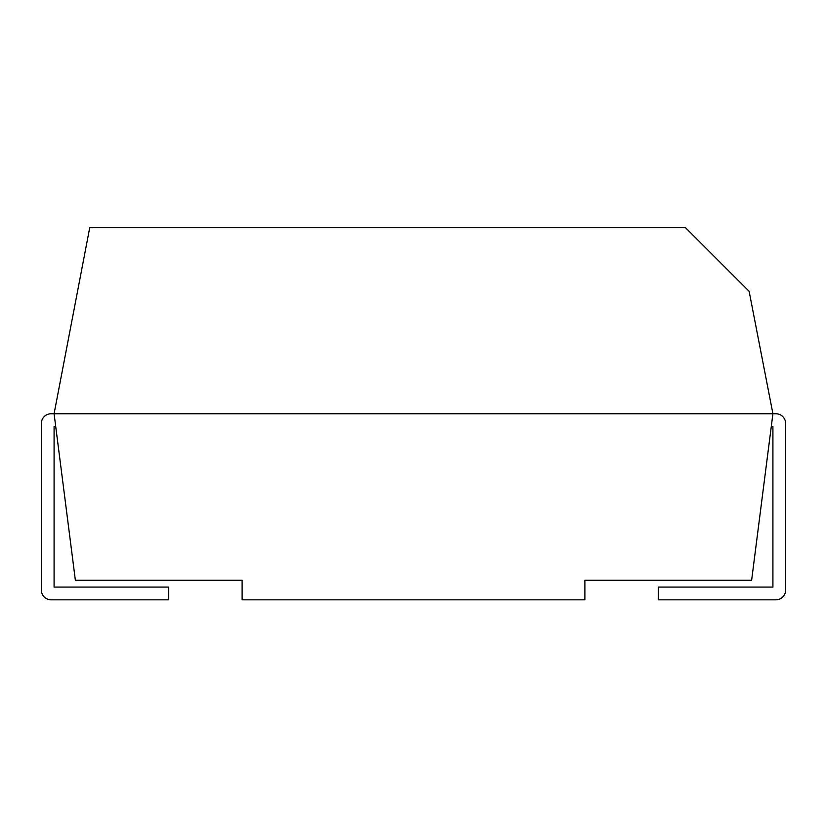 <?xml version="1.0" encoding="UTF-8"?>
<svg xmlns="http://www.w3.org/2000/svg" width="827" height="827" viewBox="0 0 827 827"><rect width="100%" height="100%" fill="white"/><g stroke="black" fill="none" stroke-linecap="round" stroke-linejoin="round"><path stroke-width="1.24" d="M771.291 426.474L772.914 426.474L772.914 587.087L658.333 587.087L658.333 599.823L775.86 599.823A9.79 9.79 0 0 0 785.65 590.023L785.65 423.538A9.79 9.79 0 0 0 775.86 413.748L772.914 413.748L751.629 580.234L584.885 580.234L584.885 599.823L242.115 599.823L242.115 580.234L75.371 580.234L54.086 413.748L772.914 413.748L749.128 291.331L685.469 227.673L89.74 227.673L54.086 413.748L51.14 413.748A9.79 9.79 0 0 0 41.35 423.538L41.35 590.023A9.79 9.79 0 0 0 51.14 599.823L168.667 599.823L168.667 587.087L54.086 587.087L54.086 426.474L55.709 426.474M380.999 227.673L435.085 227.673"/></g></svg>
